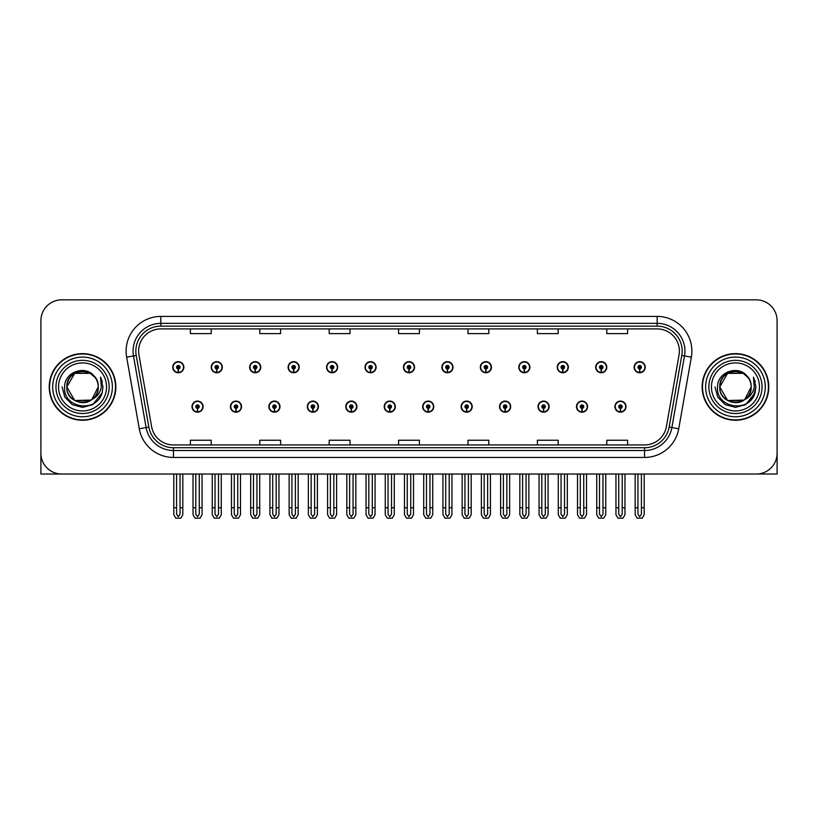 <?xml version="1.0" encoding="UTF-8"?>
<svg xmlns="http://www.w3.org/2000/svg" width="818" height="818" viewBox="0 0 818 818"><rect width="100%" height="100%" fill="white"/><g stroke="black" fill="none" stroke-linecap="round" stroke-linejoin="round"><path stroke-width="1.23" d="M499.563 406.638A5.552 5.552 0 0 0 505.115 412.19A5.552 5.552 0 0 0 510.667 406.638A5.552 5.552 0 0 0 505.115 401.086A5.552 5.552 0 0 0 499.563 406.638M422.671 406.638A5.552 5.552 0 0 0 428.223 412.19A5.552 5.552 0 0 0 433.775 406.638A5.552 5.552 0 0 0 428.223 401.086A5.552 5.552 0 0 0 422.671 406.638M538.019 406.638A5.552 5.552 0 0 0 543.571 412.19A5.552 5.552 0 0 0 549.123 406.638A5.552 5.552 0 0 0 543.571 401.086A5.552 5.552 0 0 0 538.019 406.638M576.465 406.638A5.552 5.552 0 0 0 582.017 412.19A5.552 5.552 0 0 0 587.569 406.638A5.552 5.552 0 0 0 582.017 401.086A5.552 5.552 0 0 0 576.465 406.638M384.225 406.638A5.552 5.552 0 0 0 389.777 412.19A5.552 5.552 0 0 0 395.329 406.638A5.552 5.552 0 0 0 389.777 401.086A5.552 5.552 0 0 0 384.225 406.638M345.779 406.638A5.552 5.552 0 0 0 351.331 412.19A5.552 5.552 0 0 0 356.883 406.638A5.552 5.552 0 0 0 351.331 401.086A5.552 5.552 0 0 0 345.779 406.638M307.333 406.638A5.552 5.552 0 0 0 312.885 412.19A5.552 5.552 0 0 0 318.437 406.638A5.552 5.552 0 0 0 312.885 401.086A5.552 5.552 0 0 0 307.333 406.638M268.877 406.638A5.552 5.552 0 0 0 274.429 412.19A5.552 5.552 0 0 0 279.981 406.638A5.552 5.552 0 0 0 274.429 401.086A5.552 5.552 0 0 0 268.877 406.638M230.431 406.638A5.552 5.552 0 0 0 235.983 412.19A5.552 5.552 0 0 0 241.535 406.638A5.552 5.552 0 0 0 235.983 401.086A5.552 5.552 0 0 0 230.431 406.638M191.985 406.638A5.552 5.552 0 0 0 197.537 412.19A5.552 5.552 0 0 0 203.089 406.638A5.552 5.552 0 0 0 197.537 401.086A5.552 5.552 0 0 0 191.985 406.638M461.117 406.638A5.552 5.552 0 0 0 466.669 412.19A5.552 5.552 0 0 0 472.221 406.638A5.552 5.552 0 0 0 466.669 401.086A5.552 5.552 0 0 0 461.117 406.638M480.34 367.221A5.552 5.552 0 0 0 485.892 372.773A5.552 5.552 0 0 0 491.444 367.221A5.552 5.552 0 0 0 485.892 361.668A5.552 5.552 0 0 0 480.34 367.221M518.796 367.221A5.552 5.552 0 0 0 524.348 372.773A5.552 5.552 0 0 0 529.9 367.221A5.552 5.552 0 0 0 524.348 361.668A5.552 5.552 0 0 0 518.796 367.221M557.242 367.221A5.552 5.552 0 0 0 562.794 372.773A5.552 5.552 0 0 0 568.346 367.221A5.552 5.552 0 0 0 562.794 361.668A5.552 5.552 0 0 0 557.242 367.221M403.448 367.221A5.552 5.552 0 0 0 409 372.773A5.552 5.552 0 0 0 414.552 367.221A5.552 5.552 0 0 0 409 361.668A5.552 5.552 0 0 0 403.448 367.221M595.688 367.221A5.552 5.552 0 0 0 601.24 372.773A5.552 5.552 0 0 0 606.792 367.221A5.552 5.552 0 0 0 601.24 361.668A5.552 5.552 0 0 0 595.688 367.221M365.002 367.221A5.552 5.552 0 0 0 370.554 372.773A5.552 5.552 0 0 0 376.106 367.221A5.552 5.552 0 0 0 370.554 361.668A5.552 5.552 0 0 0 365.002 367.221M326.556 367.221A5.552 5.552 0 0 0 332.108 372.773A5.552 5.552 0 0 0 337.66 367.221A5.552 5.552 0 0 0 332.108 361.668A5.552 5.552 0 0 0 326.556 367.221M288.1 367.221A5.552 5.552 0 0 0 293.652 372.773A5.552 5.552 0 0 0 299.204 367.221A5.552 5.552 0 0 0 293.652 361.668A5.552 5.552 0 0 0 288.1 367.221M249.654 367.221A5.552 5.552 0 0 0 255.206 372.773A5.552 5.552 0 0 0 260.758 367.221A5.552 5.552 0 0 0 255.206 361.668A5.552 5.552 0 0 0 249.654 367.221M211.208 367.221A5.552 5.552 0 0 0 216.76 372.773A5.552 5.552 0 0 0 222.312 367.221A5.552 5.552 0 0 0 216.76 361.668A5.552 5.552 0 0 0 211.208 367.221M172.762 367.221A5.552 5.552 0 0 0 178.314 372.773A5.552 5.552 0 0 0 183.866 367.221A5.552 5.552 0 0 0 178.314 361.668A5.552 5.552 0 0 0 172.762 367.221M441.894 367.221A5.552 5.552 0 0 0 447.446 372.773A5.552 5.552 0 0 0 452.998 367.221A5.552 5.552 0 0 0 447.446 361.668A5.552 5.552 0 0 0 441.894 367.221M614.911 406.638A5.552 5.552 0 0 0 620.463 412.19A5.552 5.552 0 0 0 626.015 406.638A5.552 5.552 0 0 0 620.463 401.086A5.552 5.552 0 0 0 614.911 406.638M634.134 367.221A5.552 5.552 0 0 0 639.686 372.773A5.552 5.552 0 0 0 645.238 367.221A5.552 5.552 0 0 0 639.686 361.668A5.552 5.552 0 0 0 634.134 367.221M757.673 473.98L777.1 474.031L777.1 320.656A20.818 20.818 0 0 0 756.282 299.838L61.718 299.838A20.818 20.818 0 0 0 40.9 320.656L40.9 474.031L82.536 474.031M49.223 386.934A33.313 33.313 0 0 0 82.536 420.248A33.313 33.313 0 0 0 115.849 386.934A33.313 33.313 0 0 0 82.536 353.621A33.313 33.313 0 0 0 49.223 386.934M702.151 386.934A33.313 33.313 0 0 0 735.464 420.248A33.313 33.313 0 0 0 768.777 386.934A33.313 33.313 0 0 0 735.464 353.621A33.313 33.313 0 0 0 702.151 386.934M138.62 351.116A22.209 22.209 0 0 1 160.829 328.908L657.171 328.908A22.209 22.209 0 0 1 679.042 354.981L666.414 426.597A22.209 22.209 0 0 1 644.543 444.951L173.457 444.951A22.209 22.209 0 0 1 151.586 426.597L138.958 354.981A22.209 22.209 0 0 1 138.62 351.116M135.839 351.116A24.98 24.98 0 0 0 136.217 355.462L148.845 427.078A24.98 24.98 0 0 0 173.457 447.722L644.543 447.722A24.98 24.98 0 0 0 669.155 427.078L681.783 355.462A24.98 24.98 0 0 0 657.171 326.137L160.829 326.137A24.98 24.98 0 0 0 135.839 351.116M126.647 357.149A34.704 34.704 0 0 1 160.829 316.423L657.171 316.423A34.704 34.704 0 0 1 691.353 357.149L678.725 428.765A34.704 34.704 0 0 1 644.543 457.446L173.457 457.446A34.704 34.704 0 0 1 139.275 428.765L126.647 357.149L133.487 355.942A27.761 27.761 0 0 1 160.829 323.355L657.171 323.355A27.761 27.761 0 0 1 684.513 355.942L671.885 427.558A27.761 27.761 0 0 1 644.543 450.503L173.457 450.503A27.761 27.761 0 0 1 146.115 427.558L133.487 355.942A27.761 27.761 0 0 1 133.068 351.116M756.282 299.838L61.718 299.838M40.9 320.656L40.9 453.213A20.818 20.818 0 0 0 61.718 474.031L756.282 474.031A20.818 20.818 0 0 0 777.1 453.213L777.1 320.656M398.591 328.908L398.591 333.611L419.409 333.611L419.409 328.908M329.194 328.908L329.194 333.611L350.012 333.611L350.012 328.908M259.787 328.908L259.787 333.611L280.605 333.611L280.605 328.908M190.389 328.908L190.389 333.611L211.208 333.611L211.208 328.908M467.988 328.908L467.988 333.611L488.806 333.611L488.806 328.908M537.395 328.908L537.395 333.611L558.213 333.611L558.213 328.908M606.792 328.908L606.792 333.611L627.61 333.611L627.61 328.908M419.409 444.951L419.409 440.248L398.591 440.248L398.591 444.951M350.012 444.951L350.012 440.248L329.194 440.248L329.194 444.951M280.605 444.951L280.605 440.248L259.787 440.248L259.787 444.951M211.208 444.951L211.208 440.248L190.389 440.248L190.389 444.951M488.806 444.951L488.806 440.248L467.988 440.248L467.988 444.951M558.213 444.951L558.213 440.248L537.395 440.248L537.395 444.951M627.61 444.951L627.61 440.248L606.792 440.248L606.792 444.951M622.201 474.031L622.201 514.195L620.463 516.679L618.725 514.195L618.725 507.753L615.954 507.753L615.954 514.696L617.958 518.162L622.968 518.162L624.972 514.696L624.972 474.031M620.392 408.376L620.238 411.843A5.205 5.205 0 0 1 615.259 406.638A5.205 5.205 0 0 1 620.463 401.433A5.205 5.205 0 0 1 625.668 406.638A5.205 5.205 0 0 1 620.688 411.843L620.535 408.376A1.738 1.738 0 0 0 622.201 406.638A1.738 1.738 0 0 0 620.463 404.91A1.738 1.738 0 0 0 618.725 406.638A1.738 1.738 0 0 0 620.392 408.376L620.433 407.333A0.695 0.695 0 0 1 619.768 406.638A0.695 0.695 0 0 1 620.463 405.943A0.695 0.695 0 0 1 621.159 406.638A0.695 0.695 0 0 1 620.494 407.333L620.535 408.376M615.954 474.031L615.954 507.753M618.725 474.031L618.725 507.753M622.201 507.753L624.972 507.753M641.424 474.031L641.424 514.195L639.686 516.679L637.948 514.195L637.948 507.753L635.177 507.753L635.177 514.696L637.181 518.162L642.191 518.162L644.195 514.696L644.195 474.031M639.615 368.959L639.461 372.425A5.205 5.205 0 0 1 634.482 367.221A5.205 5.205 0 0 1 639.686 362.016A5.205 5.205 0 0 1 644.891 367.221A5.205 5.205 0 0 1 639.911 372.425L639.758 368.959A1.738 1.738 0 0 0 641.424 367.221A1.738 1.738 0 0 0 639.686 365.482A1.738 1.738 0 0 0 637.948 367.221A1.738 1.738 0 0 0 639.615 368.959L639.656 367.916A0.695 0.695 0 0 1 638.991 367.221A0.695 0.695 0 0 1 639.686 366.525A0.695 0.695 0 0 1 640.382 367.221A0.695 0.695 0 0 1 639.717 367.916L639.758 368.959M635.177 474.031L635.177 507.753M637.948 474.031L637.948 507.753M641.424 507.753L644.195 507.753M583.745 474.031L583.745 514.195L582.017 516.679L580.279 514.195L580.279 507.753L577.508 507.753L577.508 514.696L579.512 518.162L584.522 518.162L586.526 514.696L586.526 474.031M581.935 408.376L581.792 411.843A5.205 5.205 0 0 1 576.813 406.638A5.205 5.205 0 0 1 582.017 401.433A5.205 5.205 0 0 1 587.222 406.638A5.205 5.205 0 0 1 582.242 411.843L582.089 408.376A1.738 1.738 0 0 0 583.745 406.638A1.738 1.738 0 0 0 582.017 404.91A1.738 1.738 0 0 0 580.279 406.638A1.738 1.738 0 0 0 581.935 408.376L581.987 407.333A0.695 0.695 0 0 1 581.322 406.638A0.695 0.695 0 0 1 582.017 405.943A0.695 0.695 0 0 1 582.713 406.638A0.695 0.695 0 0 1 582.048 407.333L582.089 408.376M577.508 474.031L577.508 507.753M580.279 474.031L580.279 507.753M583.745 507.753L586.526 507.753M545.299 474.031L545.299 514.195L543.571 516.679L541.833 514.195L541.833 507.753L539.052 507.753L539.052 514.696L541.056 518.162L546.076 518.162L548.08 514.696L548.08 474.031M543.489 408.376L543.336 411.843A5.205 5.205 0 0 1 538.367 406.638A5.205 5.205 0 0 1 543.571 401.433A5.205 5.205 0 0 1 548.776 406.638A5.205 5.205 0 0 1 543.796 411.843L543.643 408.376A1.738 1.738 0 0 0 545.299 406.638A1.738 1.738 0 0 0 543.571 404.91A1.738 1.738 0 0 0 541.833 406.638A1.738 1.738 0 0 0 543.489 408.376L543.541 407.333A0.695 0.695 0 0 1 542.876 406.638A0.695 0.695 0 0 1 543.571 405.943A0.695 0.695 0 0 1 544.267 406.638A0.695 0.695 0 0 1 543.602 407.333L543.643 408.376M539.052 474.031L539.052 507.753M541.833 474.031L541.833 507.753M545.299 507.753L548.08 507.753M506.853 474.031L506.853 514.195L505.115 516.679L503.387 514.195L503.387 507.753L500.606 507.753L500.606 514.696L502.61 518.162L507.63 518.162L509.634 514.696L509.634 474.031M505.043 408.376L504.89 411.843A5.205 5.205 0 0 1 499.91 406.638A5.205 5.205 0 0 1 505.115 401.433A5.205 5.205 0 0 1 510.33 406.638A5.205 5.205 0 0 1 505.35 411.843L505.197 408.376A1.738 1.738 0 0 0 506.853 406.638A1.738 1.738 0 0 0 505.115 404.91A1.738 1.738 0 0 0 503.387 406.638A1.738 1.738 0 0 0 505.043 408.376L505.084 407.333A0.695 0.695 0 0 1 504.43 406.638A0.695 0.695 0 0 1 505.115 405.943A0.695 0.695 0 0 1 505.81 406.638A0.695 0.695 0 0 1 505.146 407.333L505.197 408.376M500.606 474.031L500.606 507.753M503.387 474.031L503.387 507.753M506.853 507.753L509.634 507.753M602.978 474.031L602.978 514.195L601.24 516.679L599.502 514.195L599.502 507.753L596.731 507.753L596.731 514.696L598.735 518.162L603.745 518.162L605.749 514.696L605.749 474.031M601.169 368.959L601.015 372.425A5.205 5.205 0 0 1 596.036 367.221A5.205 5.205 0 0 1 601.24 362.016A5.205 5.205 0 0 1 606.445 367.221A5.205 5.205 0 0 1 601.465 372.425L601.312 368.959A1.738 1.738 0 0 0 602.978 367.221A1.738 1.738 0 0 0 601.24 365.482A1.738 1.738 0 0 0 599.502 367.221A1.738 1.738 0 0 0 601.169 368.959L601.21 367.916A0.695 0.695 0 0 1 600.545 367.221A0.695 0.695 0 0 1 601.24 366.525A0.695 0.695 0 0 1 601.936 367.221A0.695 0.695 0 0 1 601.271 367.916L601.312 368.959M596.731 474.031L596.731 507.753M599.502 474.031L599.502 507.753M602.978 507.753L605.749 507.753M564.522 474.031L564.522 514.195L562.794 516.679L561.056 514.195L561.056 507.753L558.285 507.753L558.285 514.696L560.279 518.162L565.299 518.162L567.303 514.696L567.303 474.031M562.712 368.959L562.569 372.425A5.205 5.205 0 0 1 557.59 367.221A5.205 5.205 0 0 1 562.794 362.016A5.205 5.205 0 0 1 567.999 367.221A5.205 5.205 0 0 1 563.019 372.425L562.866 368.959A1.738 1.738 0 0 0 564.522 367.221A1.738 1.738 0 0 0 562.794 365.482A1.738 1.738 0 0 0 561.056 367.221A1.738 1.738 0 0 0 562.712 368.959L562.764 367.916A0.695 0.695 0 0 1 562.099 367.221A0.695 0.695 0 0 1 562.794 366.525A0.695 0.695 0 0 1 563.49 367.221A0.695 0.695 0 0 1 562.825 367.916L562.866 368.959M558.285 474.031L558.285 507.753M561.056 474.031L561.056 507.753M564.522 507.753L567.303 507.753M526.076 474.031L526.076 514.195L524.348 516.679L522.61 514.195L522.61 507.753L519.829 507.753L519.829 514.696L521.833 518.162L526.853 518.162L528.857 514.696L528.857 474.031M524.266 368.959L524.113 372.425A5.205 5.205 0 0 1 519.133 367.221A5.205 5.205 0 0 1 524.348 362.016A5.205 5.205 0 0 1 529.553 367.221A5.205 5.205 0 0 1 524.573 372.425L524.42 368.959A1.738 1.738 0 0 0 526.076 367.221A1.738 1.738 0 0 0 524.348 365.482A1.738 1.738 0 0 0 522.61 367.221A1.738 1.738 0 0 0 524.266 368.959L524.318 367.916A0.695 0.695 0 0 1 523.653 367.221A0.695 0.695 0 0 1 524.348 366.525A0.695 0.695 0 0 1 525.033 367.221A0.695 0.695 0 0 1 524.379 367.916L524.42 368.959M519.829 474.031L519.829 507.753M522.61 474.031L522.61 507.753M526.076 507.753L528.857 507.753M487.63 474.031L487.63 514.195L485.892 516.679L484.164 514.195L484.164 507.753L481.383 507.753L481.383 514.696L483.387 518.162L488.407 518.162L490.411 514.696L490.411 474.031M485.82 368.959L485.667 372.425A5.205 5.205 0 0 1 480.687 367.221A5.205 5.205 0 0 1 485.892 362.016A5.205 5.205 0 0 1 491.097 367.221A5.205 5.205 0 0 1 486.127 372.425L485.974 368.959A1.738 1.738 0 0 0 487.63 367.221A1.738 1.738 0 0 0 485.892 365.482A1.738 1.738 0 0 0 484.164 367.221A1.738 1.738 0 0 0 485.82 368.959L485.861 367.916A0.695 0.695 0 0 1 485.197 367.221A0.695 0.695 0 0 1 485.892 366.525A0.695 0.695 0 0 1 486.587 367.221A0.695 0.695 0 0 1 485.923 367.916L485.974 368.959M481.383 474.031L481.383 507.753M484.164 474.031L484.164 507.753M487.63 507.753L490.411 507.753M106.555 386.934A24.019 24.019 0 0 1 82.536 410.943A24.019 24.019 0 0 1 58.528 386.934A24.019 24.019 0 0 1 82.536 362.916A24.019 24.019 0 0 1 106.555 386.934M91.105 400.074L74.694 400.513L66.851 386.934C65.89 366.689 99.193 366.689 98.232 386.934C99.193 407.17 65.89 407.17 66.851 386.934C66.186 399.368 82.454 407.364 91.892 399.532A15.685 15.685 0 0 0 95.256 377.732C87.189 363.99 64.274 371.403 64.622 386.934C62.802 408.448 96.575 413.284 102.107 392.916L102.996 386.934L100.512 377.149L101.35 386.934C100.277 392.701 97.127 396.904 91.892 399.532L90.389 400.513L74.694 400.513L66.851 386.934L74.694 373.345M49.571 386.934A32.965 32.965 0 0 1 82.536 353.969A32.965 32.965 0 0 1 115.502 386.934A32.965 32.965 0 0 1 82.536 419.9A32.965 32.965 0 0 1 49.571 386.934M98.232 386.934C99.193 407.17 65.89 407.17 66.851 386.934C65.89 366.689 99.193 366.689 98.232 386.934L91.749 399.634M79.387 371.566C71.636 373.693 67.454 378.816 66.851 386.934L74.694 373.345L90.389 373.345L95.256 377.732M100.512 377.149L102.362 381.842M102.117 392.885L92.771 404.644L82.536 407.395L72.311 404.644L64.826 397.159L62.076 386.934M759.472 386.934A24.019 24.019 0 0 1 735.464 410.943A24.019 24.019 0 0 1 711.445 386.934A24.019 24.019 0 0 1 735.464 362.916A24.019 24.019 0 0 1 759.472 386.934M744.022 400.074L727.611 400.513L719.768 386.934C718.807 366.689 752.11 366.689 751.149 386.934C752.11 407.17 718.807 407.17 719.768 386.934C718.807 366.689 752.11 366.689 751.149 386.934L744.799 399.542A15.685 15.685 0 0 0 748.173 377.732C740.106 363.99 717.192 371.403 717.539 386.934C715.719 408.448 749.492 413.284 755.024 392.916L755.924 386.934L753.429 377.149L754.268 386.934C753.194 392.701 750.045 396.904 744.809 399.532L743.306 400.513L727.611 400.513L719.768 386.934L727.611 373.345M702.498 386.934A32.965 32.965 0 0 1 735.464 353.969A32.965 32.965 0 0 1 768.429 386.934A32.965 32.965 0 0 1 735.464 419.9A32.965 32.965 0 0 1 702.498 386.934M751.149 386.934C752.11 407.17 718.807 407.17 719.768 386.934L727.611 373.345L743.306 373.345L748.173 377.732M744.809 399.532C735.372 407.364 719.104 399.368 719.768 386.934C720.372 378.816 724.554 373.693 732.315 371.566M753.429 377.149L755.28 381.842L753.47 377.221M755.034 392.885L745.689 404.644L735.464 407.395L725.229 404.644L717.744 397.159L715.004 386.934L717.744 397.159L725.229 404.644L735.464 407.395L745.689 404.644L753.173 397.159L755.924 386.934M468.407 474.031L468.407 514.195L466.669 516.679L464.941 514.195L464.941 507.753L462.16 507.753L462.16 514.696L464.164 518.162L469.184 518.162L471.178 514.696L471.178 474.031M466.597 408.376L466.444 411.843A5.205 5.205 0 0 1 461.464 406.638A5.205 5.205 0 0 1 466.669 401.433A5.205 5.205 0 0 1 471.874 406.638A5.205 5.205 0 0 1 466.894 411.843L466.751 408.376A1.738 1.738 0 0 0 468.407 406.638A1.738 1.738 0 0 0 466.669 404.91A1.738 1.738 0 0 0 464.941 406.638A1.738 1.738 0 0 0 466.597 408.376L466.638 407.333A0.695 0.695 0 0 1 465.974 406.638A0.695 0.695 0 0 1 466.669 405.943A0.695 0.695 0 0 1 467.364 406.638A0.695 0.695 0 0 1 466.7 407.333L466.751 408.376M462.16 474.031L462.16 507.753M464.941 474.031L464.941 507.753M468.407 507.753L471.178 507.753M429.961 474.031L429.961 514.195L428.223 516.679L426.485 514.195L426.485 507.753L423.714 507.753L423.714 514.696L425.718 518.162L430.728 518.162L432.732 514.696L432.732 474.031M428.151 408.376L427.998 411.843A5.205 5.205 0 0 1 423.018 406.638A5.205 5.205 0 0 1 428.223 401.433A5.205 5.205 0 0 1 433.428 406.638A5.205 5.205 0 0 1 428.448 411.843L428.295 408.376A1.738 1.738 0 0 0 429.961 406.638A1.738 1.738 0 0 0 428.223 404.91A1.738 1.738 0 0 0 426.485 406.638A1.738 1.738 0 0 0 428.151 408.376L428.192 407.333A0.695 0.695 0 0 1 427.528 406.638A0.695 0.695 0 0 1 428.223 405.943A0.695 0.695 0 0 1 428.918 406.638A0.695 0.695 0 0 1 428.254 407.333L428.295 408.376M423.714 474.031L423.714 507.753M426.485 474.031L426.485 507.753M429.961 507.753L432.732 507.753M391.515 474.031L391.515 514.195L389.777 516.679L388.039 514.195L388.039 507.753L385.268 507.753L385.268 514.696L387.272 518.162L392.282 518.162L394.286 514.696L394.286 474.031M389.705 408.376L389.552 411.843A5.205 5.205 0 0 1 384.572 406.638A5.205 5.205 0 0 1 389.777 401.433A5.205 5.205 0 0 1 394.982 406.638A5.205 5.205 0 0 1 390.002 411.843L389.849 408.376A1.738 1.738 0 0 0 391.515 406.638A1.738 1.738 0 0 0 389.777 404.91A1.738 1.738 0 0 0 388.039 406.638A1.738 1.738 0 0 0 389.705 408.376L389.746 407.333A0.695 0.695 0 0 1 389.082 406.638A0.695 0.695 0 0 1 389.777 405.943A0.695 0.695 0 0 1 390.472 406.638A0.695 0.695 0 0 1 389.808 407.333L389.849 408.376M385.268 474.031L385.268 507.753M388.039 474.031L388.039 507.753M391.515 507.753L394.286 507.753M449.184 474.031L449.184 514.195L447.446 516.679L445.708 514.195L445.708 507.753L442.937 507.753L442.937 514.696L444.941 518.162L449.951 518.162L451.955 514.696L451.955 474.031M447.374 368.959L447.221 372.425A5.205 5.205 0 0 1 442.241 367.221A5.205 5.205 0 0 1 447.446 362.016A5.205 5.205 0 0 1 452.651 367.221A5.205 5.205 0 0 1 447.671 372.425L447.528 368.959A1.738 1.738 0 0 0 449.184 367.221A1.738 1.738 0 0 0 447.446 365.482A1.738 1.738 0 0 0 445.708 367.221A1.738 1.738 0 0 0 447.374 368.959L447.415 367.916A0.695 0.695 0 0 1 446.751 367.221A0.695 0.695 0 0 1 447.446 366.525A0.695 0.695 0 0 1 448.141 367.221A0.695 0.695 0 0 1 447.477 367.916L447.528 368.959M442.937 474.031L442.937 507.753M445.708 474.031L445.708 507.753M449.184 507.753L451.955 507.753M410.738 474.031L410.738 514.195L409 516.679L407.262 514.195L407.262 507.753L404.491 507.753L404.491 514.696L406.495 518.162L411.505 518.162L413.509 514.696L413.509 474.031M408.928 368.959L408.775 372.425A5.205 5.205 0 0 1 403.795 367.221A5.205 5.205 0 0 1 409 362.016A5.205 5.205 0 0 1 414.205 367.221A5.205 5.205 0 0 1 409.225 372.425L409.072 368.959A1.738 1.738 0 0 0 410.738 367.221A1.738 1.738 0 0 0 409 365.482A1.738 1.738 0 0 0 407.262 367.221A1.738 1.738 0 0 0 408.928 368.959L408.969 367.916A0.695 0.695 0 0 1 408.305 367.221A0.695 0.695 0 0 1 409 366.525A0.695 0.695 0 0 1 409.695 367.221A0.695 0.695 0 0 1 409.031 367.916L409.072 368.959M404.491 474.031L404.491 507.753M407.262 474.031L407.262 507.753M410.738 507.753L413.509 507.753M372.292 474.031L372.292 514.195L370.554 516.679L368.816 514.195L368.816 507.753L366.045 507.753L366.045 514.696L368.049 518.162L373.059 518.162L375.063 514.696L375.063 474.031M370.472 368.959L370.329 372.425A5.205 5.205 0 0 1 365.349 367.221A5.205 5.205 0 0 1 370.554 362.016A5.205 5.205 0 0 1 375.759 367.221A5.205 5.205 0 0 1 370.779 372.425L370.626 368.959A1.738 1.738 0 0 0 372.292 367.221A1.738 1.738 0 0 0 370.554 365.482A1.738 1.738 0 0 0 368.816 367.221A1.738 1.738 0 0 0 370.472 368.959L370.523 367.916A0.695 0.695 0 0 1 369.859 367.221A0.695 0.695 0 0 1 370.554 366.525A0.695 0.695 0 0 1 371.249 367.221A0.695 0.695 0 0 1 370.585 367.916L370.626 368.959M366.045 474.031L366.045 507.753M368.816 474.031L368.816 507.753M372.292 507.753L375.063 507.753M353.059 474.031L353.059 514.195L351.331 516.679L349.593 514.195L349.593 507.753L346.822 507.753L346.822 514.696L348.816 518.162L353.836 518.162L355.84 514.696L355.84 474.031M351.249 408.376L351.106 411.843A5.205 5.205 0 0 1 346.126 406.638A5.205 5.205 0 0 1 351.331 401.433A5.205 5.205 0 0 1 356.536 406.638A5.205 5.205 0 0 1 351.556 411.843L351.403 408.376A1.738 1.738 0 0 0 353.059 406.638A1.738 1.738 0 0 0 351.331 404.91A1.738 1.738 0 0 0 349.593 406.638A1.738 1.738 0 0 0 351.249 408.376L351.3 407.333A0.695 0.695 0 0 1 350.636 406.638A0.695 0.695 0 0 1 351.331 405.943A0.695 0.695 0 0 1 352.026 406.638A0.695 0.695 0 0 1 351.362 407.333L351.403 408.376M346.822 474.031L346.822 507.753M349.593 474.031L349.593 507.753M353.059 507.753L355.84 507.753M314.613 474.031L314.613 514.195L312.885 516.679L311.147 514.195L311.147 507.753L308.366 507.753L308.366 514.696L310.37 518.162L315.39 518.162L317.394 514.696L317.394 474.031M312.803 408.376L312.65 411.843A5.205 5.205 0 0 1 307.67 406.638A5.205 5.205 0 0 1 312.885 401.433A5.205 5.205 0 0 1 318.09 406.638A5.205 5.205 0 0 1 313.11 411.843L312.957 408.376A1.738 1.738 0 0 0 314.613 406.638A1.738 1.738 0 0 0 312.885 404.91A1.738 1.738 0 0 0 311.147 406.638A1.738 1.738 0 0 0 312.803 408.376L312.854 407.333A0.695 0.695 0 0 1 312.19 406.638A0.695 0.695 0 0 1 312.885 405.943A0.695 0.695 0 0 1 313.57 406.638A0.695 0.695 0 0 1 312.916 407.333L312.957 408.376M308.366 474.031L308.366 507.753M311.147 474.031L311.147 507.753M314.613 507.753L317.394 507.753M276.167 474.031L276.167 514.195L274.429 516.679L272.701 514.195L272.701 507.753L269.92 507.753L269.92 514.696L271.924 518.162L276.944 518.162L278.948 514.696L278.948 474.031M274.357 408.376L274.204 411.843A5.205 5.205 0 0 1 269.224 406.638A5.205 5.205 0 0 1 274.429 401.433A5.205 5.205 0 0 1 279.633 406.638A5.205 5.205 0 0 1 274.664 411.843L274.511 408.376A1.738 1.738 0 0 0 276.167 406.638A1.738 1.738 0 0 0 274.429 404.91A1.738 1.738 0 0 0 272.701 406.638A1.738 1.738 0 0 0 274.357 408.376L274.398 407.333A0.695 0.695 0 0 1 273.733 406.638A0.695 0.695 0 0 1 274.429 405.943A0.695 0.695 0 0 1 275.124 406.638A0.695 0.695 0 0 1 274.459 407.333L274.511 408.376M269.92 474.031L269.92 507.753M272.701 474.031L272.701 507.753M276.167 507.753L278.948 507.753M237.721 474.031L237.721 514.195L235.983 516.679L234.255 514.195L234.255 507.753L231.474 507.753L231.474 514.696L233.478 518.162L238.488 518.162L240.492 514.696L240.492 474.031M235.911 408.376L235.758 411.843A5.205 5.205 0 0 1 230.778 406.638A5.205 5.205 0 0 1 235.983 401.433A5.205 5.205 0 0 1 241.187 406.638A5.205 5.205 0 0 1 236.208 411.843L236.065 408.376A1.738 1.738 0 0 0 237.721 406.638A1.738 1.738 0 0 0 235.983 404.91A1.738 1.738 0 0 0 234.255 406.638A1.738 1.738 0 0 0 235.911 408.376L235.952 407.333A0.695 0.695 0 0 1 235.287 406.638A0.695 0.695 0 0 1 235.983 405.943A0.695 0.695 0 0 1 236.678 406.638A0.695 0.695 0 0 1 236.013 407.333L236.065 408.376M231.474 474.031L231.474 507.753M234.255 474.031L234.255 507.753M237.721 507.753L240.492 507.753M199.275 474.031L199.275 514.195L197.537 516.679L195.799 514.195L195.799 507.753L193.028 507.753L193.028 514.696L195.032 518.162L200.042 518.162L202.046 514.696L202.046 474.031M197.465 408.376L197.312 411.843A5.205 5.205 0 0 1 192.332 406.638A5.205 5.205 0 0 1 197.537 401.433A5.205 5.205 0 0 1 202.741 406.638A5.205 5.205 0 0 1 197.762 411.843L197.608 408.376A1.738 1.738 0 0 0 199.275 406.638A1.738 1.738 0 0 0 197.537 404.91A1.738 1.738 0 0 0 195.799 406.638A1.738 1.738 0 0 0 197.465 408.376L197.506 407.333A0.695 0.695 0 0 1 196.841 406.638A0.695 0.695 0 0 1 197.537 405.943A0.695 0.695 0 0 1 198.232 406.638A0.695 0.695 0 0 1 197.567 407.333L197.608 408.376M193.028 474.031L193.028 507.753M195.799 474.031L195.799 507.753M199.275 507.753L202.046 507.753M333.836 474.031L333.836 514.195L332.108 516.679L330.37 514.195L330.37 507.753L327.589 507.753L327.589 514.696L329.593 518.162L334.613 518.162L336.617 514.696L336.617 474.031M332.026 368.959L331.873 372.425A5.205 5.205 0 0 1 326.903 367.221A5.205 5.205 0 0 1 332.108 362.016A5.205 5.205 0 0 1 337.313 367.221A5.205 5.205 0 0 1 332.333 372.425L332.18 368.959A1.738 1.738 0 0 0 333.836 367.221A1.738 1.738 0 0 0 332.108 365.482A1.738 1.738 0 0 0 330.37 367.221A1.738 1.738 0 0 0 332.026 368.959L332.077 367.916A0.695 0.695 0 0 1 331.413 367.221A0.695 0.695 0 0 1 332.108 366.525A0.695 0.695 0 0 1 332.803 367.221A0.695 0.695 0 0 1 332.139 367.916L332.18 368.959M327.589 474.031L327.589 507.753M330.37 474.031L330.37 507.753M333.836 507.753L336.617 507.753M295.39 474.031L295.39 514.195L293.652 516.679L291.924 514.195L291.924 507.753L289.143 507.753L289.143 514.696L291.147 518.162L296.167 518.162L298.171 514.696L298.171 474.031M293.58 368.959L293.427 372.425A5.205 5.205 0 0 1 288.447 367.221A5.205 5.205 0 0 1 293.652 362.016A5.205 5.205 0 0 1 298.867 367.221A5.205 5.205 0 0 1 293.887 372.425L293.734 368.959A1.738 1.738 0 0 0 295.39 367.221A1.738 1.738 0 0 0 293.652 365.482A1.738 1.738 0 0 0 291.924 367.221A1.738 1.738 0 0 0 293.58 368.959L293.621 367.916A0.695 0.695 0 0 1 292.967 367.221A0.695 0.695 0 0 1 293.652 366.525A0.695 0.695 0 0 1 294.347 367.221A0.695 0.695 0 0 1 293.682 367.916L293.734 368.959M289.143 474.031L289.143 507.753M291.924 474.031L291.924 507.753M295.39 507.753L298.171 507.753M256.944 474.031L256.944 514.195L255.206 516.679L253.478 514.195L253.478 507.753L250.697 507.753L250.697 514.696L252.701 518.162L257.721 518.162L259.715 514.696L259.715 474.031M255.134 368.959L254.981 372.425A5.205 5.205 0 0 1 250.001 367.221A5.205 5.205 0 0 1 255.206 362.016A5.205 5.205 0 0 1 260.41 367.221A5.205 5.205 0 0 1 255.431 372.425L255.288 368.959A1.738 1.738 0 0 0 256.944 367.221A1.738 1.738 0 0 0 255.206 365.482A1.738 1.738 0 0 0 253.478 367.221A1.738 1.738 0 0 0 255.134 368.959L255.175 367.916A0.695 0.695 0 0 1 254.51 367.221A0.695 0.695 0 0 1 255.206 366.525A0.695 0.695 0 0 1 255.901 367.221A0.695 0.695 0 0 1 255.236 367.916L255.288 368.959M250.697 474.031L250.697 507.753M253.478 474.031L253.478 507.753M256.944 507.753L259.715 507.753M218.498 474.031L218.498 514.195L216.76 516.679L215.022 514.195L215.022 507.753L212.251 507.753L212.251 514.696L214.255 518.162L219.265 518.162L221.269 514.696L221.269 474.031M216.688 368.959L216.535 372.425A5.205 5.205 0 0 1 211.555 367.221A5.205 5.205 0 0 1 216.76 362.016A5.205 5.205 0 0 1 221.964 367.221A5.205 5.205 0 0 1 216.985 372.425L216.831 368.959A1.738 1.738 0 0 0 218.498 367.221A1.738 1.738 0 0 0 216.76 365.482A1.738 1.738 0 0 0 215.022 367.221A1.738 1.738 0 0 0 216.688 368.959L216.729 367.916A0.695 0.695 0 0 1 216.064 367.221A0.695 0.695 0 0 1 216.76 366.525A0.695 0.695 0 0 1 217.455 367.221A0.695 0.695 0 0 1 216.79 367.916L216.831 368.959M212.251 474.031L212.251 507.753M215.022 474.031L215.022 507.753M218.498 507.753L221.269 507.753M180.052 474.031L180.052 514.195L178.314 516.679L176.576 514.195L176.576 507.753L173.805 507.753L173.805 514.696L175.809 518.162L180.819 518.162L182.823 514.696L182.823 474.031M178.242 368.959L178.089 372.425A5.205 5.205 0 0 1 173.109 367.221A5.205 5.205 0 0 1 178.314 362.016A5.205 5.205 0 0 1 183.518 367.221A5.205 5.205 0 0 1 178.539 372.425L178.385 368.959A1.738 1.738 0 0 0 180.052 367.221A1.738 1.738 0 0 0 178.314 365.482A1.738 1.738 0 0 0 176.576 367.221A1.738 1.738 0 0 0 178.242 368.959L178.283 367.916A0.695 0.695 0 0 1 177.618 367.221A0.695 0.695 0 0 1 178.314 366.525A0.695 0.695 0 0 1 179.009 367.221A0.695 0.695 0 0 1 178.344 367.916L178.385 368.959M173.805 474.031L173.805 507.753M176.576 474.031L176.576 507.753M180.052 507.753L182.823 507.753M657.171 316.423L657.171 326.137M133.487 355.942L136.217 355.462M173.457 457.446L173.457 447.722M644.543 447.722L644.543 457.446M669.155 427.078L678.725 428.765M139.275 428.765L148.845 427.078M681.783 355.462L691.353 357.149M160.829 316.423L160.829 326.137M620.238 411.843A5.205 5.205 0 0 1 615.259 406.638M639.461 372.425A5.205 5.205 0 0 1 634.482 367.221M581.792 411.843A5.205 5.205 0 0 1 576.813 406.638M543.336 411.843A5.205 5.205 0 0 1 538.367 406.638M504.89 411.843A5.205 5.205 0 0 1 499.91 406.638M601.015 372.425A5.205 5.205 0 0 1 596.036 367.221M562.569 372.425A5.205 5.205 0 0 1 557.59 367.221M524.113 372.425A5.205 5.205 0 0 1 519.133 367.221M485.667 372.425A5.205 5.205 0 0 1 480.687 367.221M109.131 386.934A26.595 26.595 0 0 1 82.536 413.519A26.595 26.595 0 0 1 55.951 386.934A26.595 26.595 0 0 1 82.536 360.339A26.595 26.595 0 0 1 109.131 386.934M52.7 386.934A29.847 29.847 0 0 1 82.536 357.088A29.847 29.847 0 0 1 112.383 386.934A29.847 29.847 0 0 1 82.536 416.771A29.847 29.847 0 0 1 52.7 386.934M762.049 386.934A26.595 26.595 0 0 1 735.464 413.519A26.595 26.595 0 0 1 708.869 386.934A26.595 26.595 0 0 1 735.464 360.339A26.595 26.595 0 0 1 762.049 386.934M705.617 386.934A29.847 29.847 0 0 1 735.464 357.088A29.847 29.847 0 0 1 765.3 386.934A29.847 29.847 0 0 1 735.464 416.771A29.847 29.847 0 0 1 705.617 386.934M466.444 411.843A5.205 5.205 0 0 1 461.464 406.638M427.998 411.843A5.205 5.205 0 0 1 423.018 406.638M389.552 411.843A5.205 5.205 0 0 1 384.572 406.638M447.221 372.425A5.205 5.205 0 0 1 442.241 367.221M408.775 372.425A5.205 5.205 0 0 1 403.795 367.221M370.329 372.425A5.205 5.205 0 0 1 365.349 367.221M351.106 411.843A5.205 5.205 0 0 1 346.126 406.638M312.65 411.843A5.205 5.205 0 0 1 307.67 406.638M274.204 411.843A5.205 5.205 0 0 1 269.224 406.638M235.758 411.843A5.205 5.205 0 0 1 230.778 406.638M197.312 411.843A5.205 5.205 0 0 1 192.332 406.638M331.873 372.425A5.205 5.205 0 0 1 326.903 367.221M293.427 372.425A5.205 5.205 0 0 1 288.447 367.221M254.981 372.425A5.205 5.205 0 0 1 250.001 367.221M216.535 372.425A5.205 5.205 0 0 1 211.555 367.221M178.089 372.425A5.205 5.205 0 0 1 173.109 367.221"/></g></svg>
